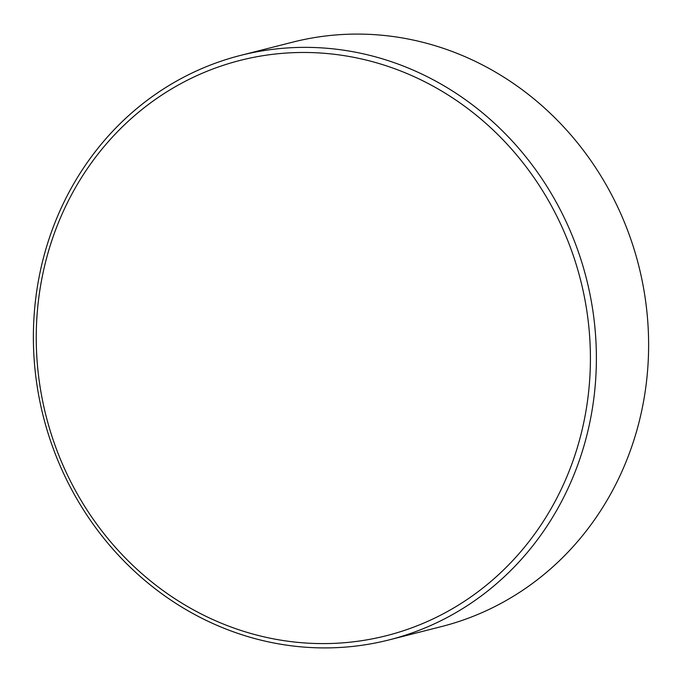 <?xml version="1.0" encoding="UTF-8"?>
<svg xmlns="http://www.w3.org/2000/svg" width="682" height="682" viewBox="0 0 682 682"><rect width="100%" height="100%" fill="white"/><g stroke="black" fill="none" stroke-linecap="round" stroke-linejoin="round"><path stroke-width="1.02" d="M389.166 639.878L441.399 626.605A301.529 280.166 -104.3 0 0 647.9 366.336A301.529 280.166 -104.3 0 0 479.369 63.366A301.529 280.166 -104.3 0 0 292.834 42.122L240.601 55.395A301.529 280.166 75.7 0 1 427.137 76.64A301.529 280.166 75.7 0 1 595.667 379.61A301.529 280.166 75.7 0 1 389.166 639.878A301.529 280.166 75.7 0 1 202.631 618.634A301.529 280.166 75.7 0 1 34.1 315.664A301.529 280.166 75.7 0 1 240.601 55.395M202.835 614.78A296.798 275.767 -104.3 0 0 567.433 475.337A296.798 275.767 -104.3 0 0 423.812 81.286A296.798 275.767 -104.3 0 0 59.223 220.729A296.798 275.767 -104.3 0 0 202.835 614.78"/></g></svg>
